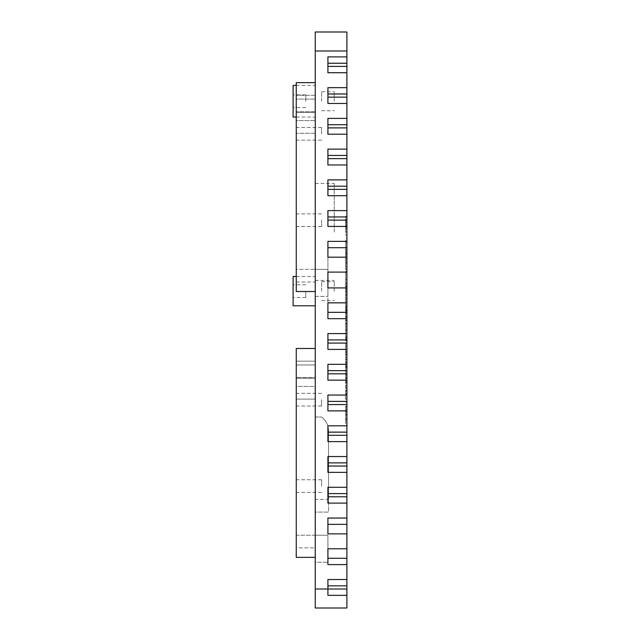 <?xml version="1.0" encoding="UTF-8"?>
<svg xmlns="http://www.w3.org/2000/svg" width="640" height="640" viewBox="0 0 640 640"><rect width="100%" height="100%" fill="white"/><g stroke="black" fill="none" stroke-linecap="round" stroke-linejoin="round"><path stroke-width="0.48" stroke-dasharray="3.2 2.4" d="M334.24 231.936L334.24 183.408L334.24 231.936M315.256 231.936L315.256 183.408L315.256 231.936M293.096 276.456L293.096 305.784M315.256 291.12L315.256 305.784L315.256 291.12M305.76 291.12L305.76 297.448L305.76 291.12M293.096 85.4L293.096 117.056M315.256 101.232L315.256 85.4L315.256 101.232M305.76 101.232L305.76 94.896L305.76 101.232M296.264 486.072L296.264 479.744L296.264 486.072M321.584 486.072L321.584 479.744L321.584 486.072M296.264 399.672L296.264 406L296.264 399.672M321.584 399.672L321.584 406L321.584 399.672M296.264 220.224L296.264 226.552L296.264 220.224M321.584 220.224L321.584 226.552L321.584 220.224M296.264 133.824L296.264 127.496L296.264 133.824M321.584 133.824L321.584 127.496L321.584 133.824M315.256 291.52L296.264 291.52L296.264 269.36L327.912 269.36L327.912 272.096L327.912 269.36L315.256 269.36L315.256 296.416L327.912 296.416L327.912 287.92L327.912 296.416L315.256 296.416L315.256 112.384L296.264 112.384L296.264 120.616L296.264 82.64L315.256 82.64L315.256 291.52L315.256 269.36L296.264 269.36L296.264 112.384L315.256 112.384L315.256 133.272L315.256 82.64M315.256 348.48L315.256 364.944L296.264 364.944L296.264 377.6L296.264 364.944L315.256 364.944L315.256 377.6L296.264 377.6L315.256 377.6L315.256 361.144L296.264 361.144L315.256 361.144L315.256 386.464L296.264 386.464L296.264 399.12L296.264 386.464L315.256 386.464L315.256 399.12L296.264 399.12L315.256 399.12L315.256 378.232L296.264 378.232L315.256 378.232L315.256 535.208L327.912 535.208L327.912 548.776L327.912 535.208L315.256 535.208L315.256 562.264L327.912 562.264L315.256 562.264L315.256 535.208L296.264 535.208L296.264 348.48L315.256 348.48L315.256 557.36L296.264 557.36L296.264 547.872L315.256 547.872L315.256 535.208L296.264 535.208L296.264 547.872M346.904 271.432L346.904 274.56L346.904 271.432L345.632 271.432L345.632 274.56L346.904 274.56L345.632 274.56L345.632 271.432L346.904 271.432M345.632 390.656L345.632 398.96L346.904 398.96L346.904 402.08L346.904 385.608L346.904 398.96L346.904 388.736L346.904 398.96L345.632 398.96L345.632 402.08L346.904 402.08L345.632 402.08L345.632 390.656L346.904 390.656M346.904 295.328L346.904 280.048L346.904 295.328L345.632 295.328L345.632 297.848L346.904 297.848M346.904 292.488L346.904 277.208L346.904 292.488L345.632 292.488L345.632 295.008L346.904 295.008M345.632 218.032L345.632 231.952L346.904 231.952L346.904 235.08L346.904 216.224L346.904 231.952L346.904 221.16L346.904 231.952L345.632 231.952L345.632 235.08L346.904 235.08L345.632 235.08L345.632 218.032L346.904 218.032M346.904 354.08L346.904 371.408L346.904 354.08L345.632 354.08L345.632 362.128L346.904 362.128M346.904 343.288L346.904 351.528L346.904 343.288L345.632 343.288L345.632 351.528L346.904 351.528L345.632 351.528L345.632 343.288L346.904 343.288M346.904 50.992L346.904 589.008L315.256 589.008L315.256 512.096L328.544 512.096L328.544 499.44L315.256 499.44L315.256 50.992L346.904 50.992L346.904 32L315.256 32L315.256 50.992M346.904 257.184L346.904 272.096L346.904 257.184L327.912 257.184L327.912 302.84L327.912 287.92L346.904 287.92L346.904 302.84L346.904 287.92M346.904 533.856L346.904 548.776L346.904 533.856L327.912 533.856L327.912 564.6L346.904 564.6M315.256 589.008L315.256 608L346.904 608L346.904 589.008M346.904 374.248L346.904 390.72L346.904 374.248L345.632 374.248L345.632 390.72L346.904 390.72L345.632 390.72L345.632 375.104L346.904 375.104M345.632 326.536L345.632 340.736L345.632 333.632L346.904 333.632L346.904 340.736L346.904 323.408L346.904 337.896L346.904 333.632L345.632 333.632L345.632 326.536L346.904 326.536M346.904 316.208L346.904 324.264L346.904 310.056L346.904 316.208L345.632 316.208L345.632 320.616L346.904 320.616M345.632 320.616L345.632 309.776L345.632 324.264L346.904 324.264L345.632 323.96L345.632 318.856L346.904 318.856M346.904 298.984L346.904 307.216L346.904 298.984L345.632 298.984L345.632 307.216L346.904 307.216L345.632 307.216L345.632 298.984L346.904 298.984M346.904 239.056L346.904 260.072L346.904 239.056L345.632 239.056L345.632 249.56L346.904 249.56L346.904 256.944L346.904 249.576L345.632 249.552L345.632 260.072L346.904 260.072M346.904 269.16L346.904 279.384L346.904 262.056L346.904 269.16L345.632 269.16L345.632 272.288L346.904 272.288L345.632 272.288L345.632 279.384L346.904 279.384L345.632 279.384L345.632 262.056L346.904 262.056L345.632 262.056L345.632 269.16L346.904 269.16M345.632 303.24L345.632 317.16L346.904 317.16L346.904 320.288L346.904 301.424L346.904 317.16L346.904 306.368L346.904 317.16L345.632 317.16L345.632 320.288L346.904 320.288L345.632 320.288L345.632 303.24L346.904 303.24M346.904 359.192L346.904 343.008L346.904 362.32L346.904 343.576L346.904 359.192L345.632 359.192L345.632 352.344L346.904 352.344M346.904 365.44L346.904 381.632L346.904 365.44L345.632 365.44L345.632 381.632L346.904 381.632L345.632 381.632L345.632 366.008L346.904 366.008L345.632 366.008L345.632 378.512L346.904 378.512L345.632 378.512L345.632 366.864L346.904 366.864L345.632 366.864L345.632 378.512L346.904 378.512L345.632 378.512L345.632 365.44L346.904 365.44M345.632 249.28L345.632 263.192L346.904 263.192L346.904 266.32L346.904 247.464L346.904 263.192L346.904 252.4L346.904 263.192L345.632 263.192L345.632 266.32L346.904 266.32L345.632 266.32L345.632 249.28L346.904 249.28M346.904 406.344L346.904 423.672L346.904 406.344L345.632 406.344L345.632 414.392L346.904 414.392M315.256 557.36L315.256 547.872M315.256 499.44L315.256 512.096L328.544 512.096L328.544 431.08A17.72 17.72 0 0 0 321.624 417.032A17.72 17.72 0 0 1 328.544 431.08L328.544 499.44M315.256 133.272L296.264 133.272L315.256 133.272M315.256 95.296L296.264 95.296L315.256 95.296M315.256 111.752L296.264 111.752L315.256 111.752M296.264 99.096L296.264 111.752L296.264 99.096L315.256 99.096L296.264 99.096M296.264 120.616L296.264 133.272L296.264 120.616L315.256 120.616L296.264 120.616M327.912 257.184L327.912 272.096L346.904 272.096M327.912 524.36L327.912 518.032L346.904 518.032M346.904 548.776L327.912 548.776L327.912 533.856M346.904 72.728L327.912 72.728L327.912 56.904L346.904 56.904M346.904 103.472L327.912 103.472L327.912 87.648L346.904 87.648M346.904 134.216L327.912 134.216L327.912 118.392L346.904 118.392M346.904 164.96L327.912 164.96L327.912 149.136L346.904 149.136M346.904 195.696L327.912 195.696L327.912 179.872L346.904 179.872M346.904 226.44L327.912 226.44L327.912 210.616L346.904 210.616M327.912 247.688L327.912 241.36L346.904 241.36M346.904 318.664L327.912 318.664L327.912 312.336M327.912 302.84L346.904 302.84M346.904 349.408L327.912 349.408L327.912 333.584L346.904 333.584M346.904 380.152L327.912 380.152L327.912 364.328L346.904 364.328M346.904 410.888L327.912 410.888L327.912 395.064L346.904 395.064M346.904 441.632L327.912 441.632L327.912 425.808L346.904 425.808M346.904 472.376L327.912 472.376L327.912 456.552L346.904 456.552M346.904 503.112L327.912 503.112L327.912 487.288L346.904 487.288M346.904 595.344L327.912 595.344L327.912 579.52L346.904 579.52M315.256 417.032L321.624 417.032L315.256 417.032M345.632 362.128L345.632 371.408L346.904 371.408M345.632 371.408L345.632 368.288L346.904 368.288M345.632 368.288L345.632 362.264L346.904 362.264M345.632 362.264L345.632 357.208L346.904 357.208M345.632 357.208L345.632 359.568L346.904 359.568M345.632 359.568L345.632 367.288L346.904 367.288M345.632 367.288L345.632 370.56L346.904 370.56M345.632 370.56L345.632 362.864L346.904 362.864M345.632 362.864L345.632 354.648L346.904 354.648M345.632 354.648L345.632 357.776L346.904 357.776M345.632 357.776L345.632 362.744L346.904 362.744M345.632 362.744L345.632 367.432L346.904 367.432M345.632 367.432L345.632 366.64L346.904 366.64M345.632 366.64L345.632 357.928L346.904 357.928M345.632 357.928L345.632 354.08M345.632 375.104L345.632 378.424L346.904 378.424M345.632 378.424L345.632 374.248M345.632 382.712L345.632 377.376L345.632 382.712L346.904 382.712L346.904 387.6L346.904 377.376L346.904 382.712M345.632 383.376L345.632 378.224L345.632 383.376L346.904 383.376M345.632 387.6L346.904 387.6L345.632 387.6M345.632 378.224L346.904 378.224M345.632 380.368L346.904 380.368M345.632 377.376L346.904 377.376M345.632 380.464L346.904 380.464M345.632 382.36L346.904 382.36M345.632 223.912L346.904 223.912M345.632 222.192L346.904 222.192M345.632 216.224L346.904 216.224M345.632 219.8L346.904 219.8M345.632 222.56L346.904 222.56M345.632 227.216L346.904 227.216M345.632 225.352L345.632 231.952L345.632 221.16L345.632 225.352L346.904 225.352M345.632 231.952L346.904 231.952L345.632 231.952M345.632 221.16L346.904 221.16M345.632 226.016L346.904 226.016M345.632 338.584L346.904 338.584M345.632 340.736L345.632 323.408L345.632 340.736L346.904 340.736M345.632 336.608L346.904 336.608M345.632 337.896L346.904 337.896M345.632 333.664L346.904 333.664M345.632 329.376L346.904 329.376M345.632 333.632L346.904 333.632M345.632 309.776L346.904 309.776L345.632 309.776M346.904 324.264L345.632 324.264L346.904 323.976M345.632 324.264L345.632 316.872L346.904 316.872M345.632 318.856L345.632 312.896L346.904 312.896M345.632 312.896L345.632 316.936L346.904 316.936M345.632 316.936L345.632 321.136L346.904 321.136M345.632 321.136L345.632 323.976M345.632 316.872L345.632 310.056L346.904 310.056M345.632 310.056L345.632 316.208M345.632 295.008L345.632 298.32L346.904 298.32M345.632 298.32L345.632 289.528L346.904 289.528M345.632 289.528L345.632 286L346.904 286M345.632 286L345.632 277.208L346.904 277.208M345.632 277.208L345.632 280.52L346.904 280.52M345.632 280.52L345.632 283.04L346.904 283.04M345.632 283.04L345.632 292.488M345.632 289.28L345.632 283.984L345.632 289.28L346.904 289.28L346.904 291.544L346.904 283.984L346.904 289.28M345.632 291.544L346.904 291.544M345.632 287.76L346.904 287.76M345.632 283.984L346.904 283.984M345.632 260.072L345.632 239.056M345.632 242.176L345.632 256.944L345.632 242.176L346.904 242.176M345.632 249.528L346.904 249.528M345.632 256.944L346.904 256.944M345.632 249.576L346.904 249.576M345.632 297.848L345.632 301.16L346.904 301.16M345.632 301.16L345.632 292.368L346.904 292.368M345.632 292.368L345.632 288.84L346.904 288.84M345.632 288.84L345.632 280.048L346.904 280.048M345.632 280.048L345.632 283.36L346.904 283.36M345.632 283.36L345.632 285.88L346.904 285.88M345.632 285.88L345.632 295.328M345.632 292.12L345.632 286.824L345.632 292.12L346.904 292.12L346.904 294.384L346.904 286.824L346.904 292.12M345.632 294.384L346.904 294.384M345.632 290.6L346.904 290.6M345.632 286.824L346.904 286.824M345.632 309.12L346.904 309.12M345.632 307.4L346.904 307.4M345.632 301.424L346.904 301.424M345.632 305.008L346.904 305.008M345.632 307.768L346.904 307.768M345.632 312.424L346.904 312.424M345.632 310.56L345.632 317.16L345.632 306.368L345.632 310.56L346.904 310.56M345.632 317.16L346.904 317.16L345.632 317.16M345.632 306.368L346.904 306.368M345.632 311.224L346.904 311.224M345.632 330.512L346.904 330.512L345.632 330.512M345.632 323.408L346.904 323.408L345.632 323.408M345.632 352.344L345.632 346.128L346.904 346.128M345.632 346.128L345.632 343.008L346.904 343.008M345.632 343.008L345.632 352.048L346.904 352.048M345.632 352.048L345.632 362.32L346.904 362.32M345.632 362.32L345.632 352.112L346.904 352.112M345.632 352.112L345.632 343.576L346.904 343.576M345.632 343.576L345.632 346.696L346.904 346.696M345.632 346.696L345.632 352.264L346.904 352.264M345.632 352.264L345.632 359.192M345.632 385.608L346.904 385.608M345.632 393.528L346.904 393.528M345.632 393.672L345.632 398.96L345.632 388.736L345.632 393.672L346.904 393.672M345.632 398.96L346.904 398.96L345.632 398.96M345.632 391.12L346.904 391.12M345.632 388.736L346.904 388.736M345.632 393.616L346.904 393.616M345.632 255.152L346.904 255.152M345.632 253.432L346.904 253.432M345.632 247.464L346.904 247.464M345.632 251.048L346.904 251.048M345.632 253.808L346.904 253.808M345.632 258.456L346.904 258.456M345.632 256.592L345.632 263.192L345.632 252.4L345.632 256.592L346.904 256.592M345.632 263.192L346.904 263.192L345.632 263.192M345.632 252.4L346.904 252.4M345.632 257.264L346.904 257.264M345.632 414.392L345.632 423.672L346.904 423.672M345.632 423.672L345.632 420.544L346.904 420.544M345.632 420.544L345.632 414.528L346.904 414.528M345.632 414.528L345.632 409.464L346.904 409.464M345.632 409.464L345.632 411.832L346.904 411.832M345.632 411.832L345.632 419.544L346.904 419.544M345.632 419.544L345.632 422.816L346.904 422.816M345.632 422.816L345.632 415.128L346.904 415.128M345.632 415.128L345.632 406.912L346.904 406.912M345.632 406.912L345.632 410.032L346.904 410.032M345.632 410.032L345.632 415L346.904 415M345.632 415L345.632 419.696L346.904 419.696M345.632 419.696L345.632 418.896L346.904 418.896M345.632 418.896L345.632 410.184L346.904 410.184M345.632 410.184L345.632 406.344M334.24 291.12L334.24 281.624L334.24 291.12M321.624 291.12L321.624 281.624L321.624 291.12M334.24 101.232L334.24 91.736L334.24 101.232M321.624 101.232L321.624 91.736L321.624 101.232M296.264 282.024L315.256 282.024M345.632 382.408L346.904 382.408M345.632 382.424L346.904 382.424M345.632 383.032L346.904 383.032M345.632 225.464L346.904 225.464M345.632 219.856L346.904 219.856M345.632 228.752L346.904 228.752M345.632 286.136L346.904 286.136M345.632 288.976L346.904 288.976M345.632 310.672L346.904 310.672M345.632 305.064L346.904 305.064M345.632 313.96L346.904 313.96M345.632 393.944L346.904 393.944M345.632 256.704L346.904 256.704M345.632 251.096L346.904 251.096M345.632 259.992L346.904 259.992M315.256 183.408L334.24 183.408M305.76 284.792L293.096 284.792M296.264 117.056L315.256 117.056M305.76 94.896L293.096 94.896M321.584 479.744L296.264 479.744M321.584 393.344L296.264 393.344M321.584 213.896L296.264 213.896M321.584 127.496L296.264 127.496M321.584 140.152L296.264 140.152M321.584 226.552L296.264 226.552M321.584 406L296.264 406M321.584 492.4L296.264 492.4M305.76 107.56L293.096 107.56M296.264 85.4L315.256 85.4M305.76 297.448L293.096 297.448M296.264 276.456L315.256 276.456M315.256 280.464L334.24 280.464M321.624 281.624L334.24 281.624M321.624 300.616L334.24 300.616M321.624 91.736L334.24 91.736M321.624 110.72L334.24 110.72"/><path stroke-width="0.96" d="M315.256 305.784L293.096 305.784L293.096 276.456L296.264 276.456M296.264 117.056L293.096 117.056L293.096 85.4L296.264 85.4M327.912 282.888L327.912 272.096L327.912 282.888M327.912 548.776L327.912 562.264L327.912 548.776L346.904 548.776L346.904 564.6L327.912 564.6L327.912 548.776M346.904 56.904L346.904 72.728L327.912 72.728L327.912 56.904L346.904 56.904L346.904 32L315.256 32L315.256 608L346.904 608L346.904 585.848L327.912 585.848M346.904 87.648L346.904 103.472L327.912 103.472L327.912 87.648L346.904 87.648L346.904 72.728M346.904 118.392L346.904 134.216L327.912 134.216L327.912 118.392L346.904 118.392L346.904 103.472M346.904 149.136L346.904 164.96L327.912 164.96L327.912 149.136L346.904 149.136L346.904 134.216M346.904 179.872L346.904 195.696L327.912 195.696L327.912 179.872L346.904 179.872L346.904 164.96M346.904 210.616L346.904 226.44L327.912 226.44L327.912 210.616L346.904 210.616L346.904 195.696M346.904 241.36L346.904 257.184L327.912 257.184L327.912 241.36L346.904 241.36L346.904 226.44M346.904 272.096L346.904 287.92L327.912 287.92L327.912 272.096L346.904 272.096L346.904 257.184M327.912 302.84L346.904 302.84L346.904 318.664L327.912 318.664L327.912 302.84L327.912 312.336L346.904 312.336M346.904 333.584L346.904 349.408L327.912 349.408L327.912 333.584L346.904 333.584L346.904 318.664M346.904 364.328L346.904 380.152L327.912 380.152L327.912 364.328L346.904 364.328L346.904 349.408M346.904 395.064L346.904 410.888L327.912 410.888L327.912 395.064L346.904 395.064L346.904 380.152M346.904 425.808L346.904 441.632L327.912 441.632L327.912 425.808L346.904 425.808L346.904 410.888M346.904 456.552L346.904 472.376L327.912 472.376L327.912 456.552L346.904 456.552L346.904 441.632M346.904 487.288L346.904 503.112L327.912 503.112L327.912 487.288L346.904 487.288L346.904 472.376M346.904 518.032L346.904 524.36L327.912 524.36L327.912 533.856L327.912 518.032L346.904 518.032L346.904 503.112M346.904 524.36L346.904 533.856L327.912 533.856M346.904 595.344L327.912 595.344L327.912 579.52L346.904 579.52L346.904 564.6M346.904 579.52L346.904 585.848M315.256 82.64L296.264 82.64L296.264 291.52L315.256 291.52M315.256 348.48L296.264 348.48L296.264 557.36L315.256 557.36M346.904 548.776L346.904 533.856M346.904 302.84L346.904 287.92M346.904 247.688L327.912 247.688L327.912 257.184M346.904 589.008L315.256 589.008M315.256 50.992L346.904 50.992M327.912 66.4L346.904 66.4M346.904 63.24L327.912 63.24M327.912 97.144L346.904 97.144M346.904 93.976L327.912 93.976M327.912 127.888L346.904 127.888M346.904 124.72L327.912 124.72M327.912 158.624L346.904 158.624M346.904 155.464L327.912 155.464M327.912 189.368L346.904 189.368M346.904 186.2L327.912 186.2M327.912 220.112L346.904 220.112M346.904 216.944L327.912 216.944M346.904 339.912L327.912 339.912M327.912 343.08L346.904 343.08M327.912 373.816L346.904 373.816M346.904 370.656L327.912 370.656M327.912 404.56L346.904 404.56M346.904 401.392L327.912 401.392M327.912 435.304L346.904 435.304M346.904 432.136L327.912 432.136M327.912 466.048L346.904 466.048M346.904 462.88L327.912 462.88M327.912 496.784L346.904 496.784M346.904 493.624L327.912 493.624M327.912 558.272L346.904 558.272"/></g></svg>
